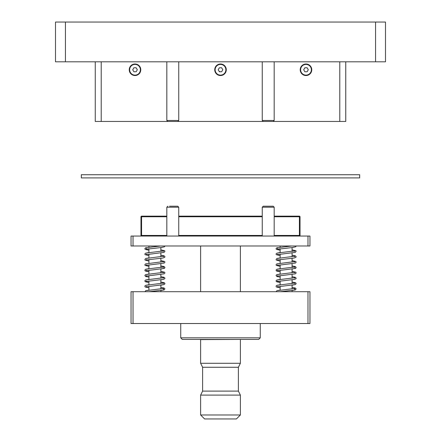 <?xml version="1.0" encoding="UTF-8"?>
<svg xmlns="http://www.w3.org/2000/svg" width="441" height="441" viewBox="0 0 441 441"><rect width="100%" height="100%" fill="white"/><g stroke="black" fill="none" stroke-linecap="round" stroke-linejoin="round"><path stroke-width="0.66" d="M65.428 22.05L55.489 22.05L55.489 61.812L65.428 61.812L65.428 22.05L385.511 22.05L385.511 61.812L65.428 61.812M274.181 61.812L274.181 120.459L262.252 120.459L262.252 61.812M345.75 61.812L345.75 121.457L339.785 121.457L339.785 61.812L339.785 121.457L263.244 121.457L262.252 120.459M178.748 61.812L178.748 120.459L166.819 120.459L166.819 61.812M263.244 121.457L167.817 121.457L166.819 120.459M95.25 61.812L95.25 121.457L101.215 121.457L101.215 61.812L101.215 121.457L167.817 121.457M305.988 75.532A5.766 5.766 0 0 1 300.994 66.883A5.766 5.766 0 0 1 310.982 66.883A5.766 5.766 0 0 1 305.988 75.532M135.012 75.532A5.766 5.766 0 0 1 130.018 66.883A5.766 5.766 0 0 1 140.006 66.883A5.766 5.766 0 0 1 135.012 75.532M220.5 75.532A5.766 5.766 0 0 1 215.506 66.883A5.766 5.766 0 0 1 225.494 66.883A5.766 5.766 0 0 1 220.5 75.532M137.305 69.711L136.203 71.723L133.91 71.778L132.719 69.816L133.821 67.804L136.115 67.749L137.305 69.711M218.802 70.797A1.99 1.99 0 0 0 220.544 71.751M222.793 69.711L221.691 71.723L219.398 71.778L218.207 69.816L219.309 67.804L221.603 67.749L222.793 69.711M308.281 69.711L307.179 71.723L304.885 71.778L303.695 69.816L304.797 67.804L307.09 67.749L308.281 69.711M309.962 245.984L131.038 245.984L131.038 236.045L309.962 236.045L309.962 245.984M166.819 235.45L140.977 235.45L140.977 216.763A0.595 0.595 0 0 1 141.572 216.162A0.595 0.595 0 0 0 140.977 216.763L141.572 216.763L141.572 216.162A0.595 0.595 0 0 0 140.977 216.763M299.428 236.045A0.595 0.595 0 0 0 300.023 235.45L299.428 235.45L299.428 236.045A0.595 0.595 0 0 0 300.023 235.45L300.023 216.763A0.595 0.595 0 0 0 299.428 216.162L274.181 216.162M262.252 216.162L178.748 216.162M166.819 216.162L141.572 216.162M141.572 236.045A0.595 0.595 0 0 1 140.977 235.45A0.595 0.595 0 0 0 141.572 236.045L141.572 216.763L166.819 216.763M131.038 323.523L131.038 291.71L309.962 291.71L309.962 323.523L131.038 323.523M262.252 236.045L262.252 207.215L263.244 206.223L273.183 206.223L274.181 207.215L273.183 206.223M169.526 206.223L177.756 206.223L169.526 206.223M359.669 177.905L359.669 174.724L81.331 174.724L81.331 177.905L359.669 177.905M260.262 337.834L258.674 339.427L182.326 339.427L180.738 337.834L260.262 337.834L260.262 323.523M202.606 367.259L238.394 367.259L238.394 391.117L202.606 391.117L202.606 367.259L200.616 363.285L200.616 339.625L240.582 339.427M200.616 363.285L240.384 363.285L240.384 339.625M200.616 395.092L240.384 395.092L240.384 414.975L200.616 414.975L200.616 395.092L202.606 391.117M200.616 414.975L204.596 418.95L236.404 418.95L240.384 414.975M238.394 367.259L240.384 363.285M238.394 391.117L240.384 395.092M375.572 61.812L375.572 22.05M135.133 75.13A5.369 5.369 0 0 1 130.304 67.186A5.369 5.369 0 0 1 139.599 66.977A5.369 5.369 0 0 1 135.133 75.13M220.621 75.13A5.369 5.369 0 0 1 215.792 67.186A5.369 5.369 0 0 1 225.086 66.977A5.369 5.369 0 0 1 220.621 75.13M306.109 75.13A5.369 5.369 0 0 1 301.28 67.186A5.369 5.369 0 0 1 310.574 66.977A5.369 5.369 0 0 1 306.109 75.13M307.978 245.984L307.978 236.045M133.022 245.984L133.022 236.045M274.181 216.763L300.023 216.763A0.595 0.595 0 0 0 299.428 216.162L299.428 235.45L274.181 235.45M262.252 235.45L178.748 235.45M262.252 216.763L178.748 216.763M133.022 323.523L133.022 291.71M307.978 323.523L307.978 291.71M262.252 207.215L274.181 207.215L274.181 236.045M166.819 236.045L166.819 207.215L178.748 207.215L177.756 206.223L178.748 207.215L178.748 236.045M273.183 121.457L274.181 120.459M177.756 121.457L178.748 120.459M160.855 291.71L160.855 290.52L164.151 289.924L164.917 288.855L164.08 288.006L160.855 287.438L164.08 288.006L164.917 288.855L164.151 289.924L148.964 291.71M160.855 288.921L160.855 285.151L164.102 284.572L164.917 283.756L164.206 282.687L160.855 282.069L164.697 283.017L164.917 283.756L164.102 284.572L146.158 286.843L146.445 286.292L146.158 286.843M160.855 283.557L160.855 279.781L163.556 279.362L164.846 278.624L164.923 278.111L164.063 277.262L160.855 276.7L164.063 277.262L164.923 278.111L164.846 278.624L163.556 279.362L146.164 281.474L146.445 280.923L146.164 281.474M160.855 278.188L160.855 274.412M160.855 272.819L160.855 269.043L164.697 268.095L164.912 267.351L164.085 266.535L160.855 265.967L164.085 266.535L164.912 267.351L164.212 268.426L146.169 270.741L146.445 270.19M163.335 267.505L163.617 266.959L160.855 267.45L160.855 263.679M160.855 262.086L160.855 258.31M160.855 256.717L160.855 252.941M146.169 249.264L148.926 248.774L148.926 252.544L145.701 253.112L144.874 253.933L145.083 254.678L148.926 255.626L145.083 254.678L144.874 253.933L145.701 253.112L163.622 250.852L163.341 251.403L163.622 250.852L160.855 251.348L160.855 247.566L164.559 246.756L164.928 246.028L164.559 246.756L160.381 247.627L146.169 249.264L146.451 248.718L146.169 248.173L146.451 248.718L146.175 249.264L146.451 248.718L146.169 248.173M163.617 289.522L163.335 288.976L163.617 289.522L163.335 288.976L163.617 288.431L145.723 290.685L144.857 291.71L145.723 290.685L148.926 290.123L148.926 286.347M163.622 283.061L163.341 283.613L163.622 283.061L145.717 285.316L145.061 285.724L144.869 286.435L145.221 287.014L148.926 287.83L145.221 287.014L144.869 286.435L145.061 285.724L145.717 285.316L148.926 284.754L148.926 280.978M163.346 278.172L163.622 277.692L145.695 279.958L144.869 280.774L145.083 281.512L148.926 282.466L145.574 281.843L144.869 280.774L145.695 279.958L148.926 279.385L148.926 275.608M163.341 272.869L163.617 272.323L145.646 274.605L144.869 275.427L145.618 276.496L148.926 277.097L145.618 276.496L144.869 275.427L145.646 274.605L148.926 274.015L148.926 270.245M163.617 266.959L145.646 269.242L144.869 270.063L145.1 270.802L148.926 271.728L145.607 271.127L144.869 270.063L145.646 269.242L148.926 268.652L148.926 264.876M148.926 263.283L148.926 259.506M163.622 256.221L163.341 256.772L163.622 256.221L145.695 258.487L144.863 259.578L145.205 260.157L148.479 260.94L145.205 260.157L144.863 259.578L145.695 258.487L148.926 257.913L148.926 254.143M148.926 247.175L148.926 245.984M292.074 291.71L292.074 290.52L295.365 289.924L296.132 288.855L295.294 288.006L292.074 287.438L295.294 288.006L296.132 288.855L295.365 289.924L280.178 291.71M292.074 288.921L292.074 285.151L295.316 284.572L296.132 283.756L295.42 282.687L292.074 282.069L295.917 283.017L296.132 283.756L295.316 284.572L277.372 286.843L277.659 286.292L277.372 286.843M292.074 283.557L292.074 279.781L294.77 279.362L296.06 278.624L296.137 278.111L295.277 277.262L292.074 276.7L295.277 277.262L296.137 278.111L296.06 278.624L294.77 279.362L277.383 281.474L277.665 280.923L277.383 281.474M292.074 278.188L292.074 274.412M292.074 272.819L292.074 269.043L295.917 268.095L296.126 267.351L295.299 266.535L292.074 265.967L295.299 266.535L296.126 267.351L295.426 268.426L277.383 270.741L277.659 270.19M294.549 267.505L294.831 266.959L294.549 267.505L294.831 266.959L292.074 267.45L292.074 263.679M292.074 262.086L292.074 258.31M292.074 256.717L292.074 252.941M277.383 249.264L280.145 248.774L280.145 252.544L276.92 253.112L276.088 253.933L276.298 254.678L280.145 255.626L276.298 254.678L276.088 253.933L276.92 253.112L294.836 250.852L294.555 251.403L294.836 250.852L292.074 251.348L292.074 247.566L295.773 246.756L296.143 246.028L295.773 246.756L291.595 247.627L277.389 249.264L277.665 248.718L277.383 249.264L277.665 248.718L277.383 248.173M294.831 289.522L294.549 288.976L294.831 289.522L294.549 288.976L294.831 288.431L276.937 290.685L276.072 291.71L276.937 290.685L280.145 290.123L280.145 286.347M294.836 283.061L294.555 283.613L294.836 283.061L276.931 285.316L276.275 285.724L276.083 286.435L276.441 287.014L280.145 287.83L276.441 287.014L276.083 286.435L276.275 285.724L276.931 285.316L280.145 284.754L280.145 280.978M294.56 278.172L294.842 277.692L276.909 279.958L276.088 280.774L276.298 281.512L280.145 282.466L276.788 281.843L276.088 280.774L276.909 279.958L280.145 279.385L280.145 275.608M294.555 272.869L294.831 272.323L294.555 272.869L294.836 272.323L276.86 274.605L276.083 275.427L276.832 276.496L280.145 277.097L276.832 276.496L276.083 275.427L276.86 274.605L280.145 274.015L280.145 270.245M294.831 266.959L276.86 269.242L276.083 270.063L276.314 270.802L280.145 271.728L276.821 271.127L276.083 270.063L276.86 269.242L280.145 268.652L280.145 264.876M280.145 263.283L280.145 259.506M294.836 256.221L294.555 256.772L294.836 256.221L276.909 258.487L276.077 259.578L276.419 260.157L279.693 260.94L276.419 260.157L276.077 259.578L276.909 258.487L280.145 257.913L280.145 254.143M280.145 247.175L280.145 245.984M240.384 291.71L240.384 245.984M200.616 291.71L200.616 245.984M166.819 207.215L167.817 206.223M160.816 245.984L145.706 247.743L144.869 248.597L145.083 249.308L148.926 250.256M160.855 255.229L164.14 255.819L164.917 256.64L164.686 257.379L162.927 258.013L146.158 260.003L146.445 259.451M146.169 254.633L146.451 254.082L146.169 254.633L164.118 252.357L164.923 251.265L164.576 250.686L160.855 249.871M163.335 262.136L163.617 261.59L163.335 262.136L163.617 261.59L145.646 263.872L144.863 264.688L145.095 265.427L148.926 266.358M146.451 275.559L146.169 276.105L146.451 275.559L146.169 276.105L164.102 273.839L164.917 273.018L164.68 272.251L160.855 271.336M146.164 265.372L146.445 264.82L146.164 265.372L164.124 263.095L164.917 262.274L164.686 261.535L160.855 260.598M294.549 288.976L294.831 288.431L294.549 288.976M277.383 254.633L277.665 254.082L277.383 254.633L295.338 252.357L296.137 251.265L295.79 250.686L292.074 249.871M294.549 262.136L294.831 261.59L294.549 262.136L294.831 261.59L276.86 263.872L276.077 264.688L276.309 265.427L280.145 266.358M277.665 275.559L277.383 276.105L277.665 275.559L277.383 276.105L295.316 273.839L296.132 273.018L295.894 272.251L292.074 271.336M277.378 265.372L277.659 264.82L277.378 265.372L295.338 263.095L296.132 262.274L295.9 261.535L292.074 260.598M292.03 245.984L276.92 247.743L276.083 248.597L276.303 249.308L280.145 250.256M292.074 255.229L295.354 255.819L296.137 256.64L295.9 257.379L294.141 258.013L277.378 260.003L277.659 259.451M294.555 278.243L294.842 277.692M163.341 278.243L163.622 277.692M163.335 288.976L163.617 288.431L163.335 288.976M180.738 337.834L180.738 323.523"/></g></svg>
